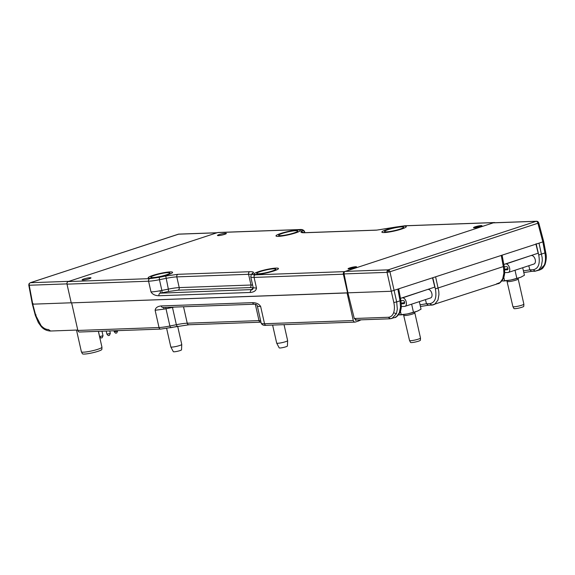 <?xml version="1.0" encoding="UTF-8"?>
<svg xmlns="http://www.w3.org/2000/svg" width="575" height="575" viewBox="0 0 575 575"><rect width="100%" height="100%" fill="white"/><g stroke="black" fill="none" stroke-linecap="round" stroke-linejoin="round"><path stroke-width="0.86" d="M170.099 271.91A12.513 1.675 -12.7 0 0 155.53 274.598A12.513 1.675 -12.7 0 0 148.328 278.048A12.513 1.675 -12.7 0 0 150.65 278.293A12.513 1.675 -12.7 0 0 163.659 276.029A12.513 1.675 -12.7 0 0 172.522 272.6A12.513 1.675 -12.7 0 0 170.099 271.91M275.978 268.101A12.513 1.675 -12.7 0 0 261.409 270.782A12.513 1.675 -12.7 0 0 254.208 274.239A12.513 1.675 -12.7 0 0 256.529 274.483A12.513 1.675 -12.7 0 0 269.538 272.219A12.513 1.675 -12.7 0 0 278.401 268.784A12.513 1.675 -12.7 0 0 275.978 268.101M403.801 226.176A12.513 1.675 -12.7 0 0 389.239 228.857A12.513 1.675 -12.7 0 0 382.037 232.314A12.513 1.675 -12.7 0 0 384.359 232.552A12.513 1.675 -12.7 0 0 397.361 230.295A12.513 1.675 -12.7 0 0 406.223 226.859A12.513 1.675 -12.7 0 0 403.801 226.176M224.609 234.363A4.564 0.611 -12.7 0 0 226.37 233.457A4.564 0.611 -12.7 0 0 223.833 233.472A4.564 0.611 -12.7 0 0 219.219 234.557A4.564 0.611 -12.7 0 0 217.465 235.463A4.564 0.611 -12.7 0 0 219.995 235.448A4.564 0.611 -12.7 0 0 224.609 234.363M89.233 278.767A4.564 0.611 -12.7 0 0 90.987 277.862A4.564 0.611 -12.7 0 0 88.457 277.876A4.564 0.611 -12.7 0 0 83.842 278.961A4.564 0.611 -12.7 0 0 82.081 279.867A4.564 0.611 -12.7 0 0 84.618 279.853A4.564 0.611 -12.7 0 0 89.233 278.767M297.929 229.986A12.513 1.675 -12.7 0 0 283.36 232.667A12.513 1.675 -12.7 0 0 276.158 236.124A12.513 1.675 -12.7 0 0 278.48 236.368A12.513 1.675 -12.7 0 0 291.482 234.104A12.513 1.675 -12.7 0 0 300.344 230.668A12.513 1.675 -12.7 0 0 297.929 229.986M354.89 267.749A4.356 0.582 -12.7 0 0 356.565 266.886A4.356 0.582 -12.7 0 0 354.15 266.893A4.356 0.582 -12.7 0 0 349.751 267.936A4.356 0.582 -12.7 0 0 348.069 268.798A4.356 0.582 -12.7 0 0 350.491 268.784A4.356 0.582 -12.7 0 0 354.89 267.749M480.298 226.615A4.356 0.582 -12.7 0 0 481.972 225.752A4.356 0.582 -12.7 0 0 479.557 225.767A4.356 0.582 -12.7 0 0 475.158 226.802A4.356 0.582 -12.7 0 0 473.477 227.664A4.356 0.582 -12.7 0 0 475.899 227.65A4.356 0.582 -12.7 0 0 480.298 226.615M253.173 288.255A2.106 2.084 11.5 0 1 253.173 288.269A2.106 2.084 11.5 0 1 251.57 289.886A2.106 1.696 87.9 0 0 250.391 292.459C254.064 292.1 256.105 290.655 256.507 288.132L253.259 287.716A16.855 2.257 167.3 0 1 253.165 287.55A16.855 2.257 167.3 0 1 253.165 287.543L253.173 288.255A2.106 2.056 38.6 0 1 252.612 288.47L251.728 289.577A2.106 2.056 -141.4 0 0 252.914 288.858L253.173 288.269M251.728 289.577L160.13 293.178A2.106 0.561 79.4 0 0 160.159 290.756A16.855 2.257 167.3 0 1 150.995 291.935C152.519 294.386 155.171 295.658 158.952 295.751A2.106 1.696 -92.1 0 1 160.13 293.178L168.525 291.503L168.346 289.117A16.855 2.257 167.3 0 1 179.213 287.601A2.106 1.696 -92.1 0 1 178.034 290.181L249.809 287.593A2.106 1.696 87.9 0 0 250.987 285.02A16.855 2.257 167.3 0 1 252.597 285.027M528.799 265.722L529.805 269.862L533.197 269.74L535.282 271.184L538.847 269.833L541.341 266.139L542.297 260.669L542.146 257.507L539.005 243.153L391.194 291.266L347.911 292.826L344.073 273.908L387.054 272.363L389.936 271.781A2.106 1.215 -108.2 0 0 389.246 270.387A2.106 1.215 -108.2 0 0 388.247 269.84A2.106 1.696 87.9 0 0 387.234 270.796A2.106 1.696 87.9 0 0 387.054 272.363L393.803 302.507C394.687 306.346 394.622 309.781 393.595 312.814C392.488 315.646 390.713 317.134 388.269 317.278L354.279 318.5L347.911 292.826L71.228 302.881L67.002 284.151A2.106 1.696 -92.1 0 1 68.181 281.577L217.616 232.566A2.106 1.696 -92.1 0 1 217.997 232.494L299.575 229.554A2.106 1.696 87.9 0 0 299.187 229.626C301.53 229.554 302.457 229.849 301.99 230.503A2.106 2.056 38.6 0 1 304.484 232.127A16.855 2.257 -12.7 0 0 304.628 231.718C303.816 229.943 302.127 229.224 299.575 229.554M347.58 292.934L343.361 274.203L254.092 277.416L256.507 288.132M301.99 230.503L301.106 231.61C300.502 232.458 301.702 232.832 304.707 232.746L376.481 230.158L404.699 225.831L493.968 222.618L344.54 271.63A2.106 1.696 87.9 0 0 343.361 274.203M493.968 222.618A2.106 1.696 -92.1 0 1 494.349 222.547A2.106 1.696 -92.1 0 1 495.097 222.733M356.486 319.995L355.508 320.318L355.422 319.923M358.505 319.923L358.735 320.936L355.386 322.036A2.106 1.696 87.9 0 1 355.005 322.108L266.239 325.299A2.106 1.696 -92.1 0 1 264.529 323.732L353.287 320.534L347.07 292.948L71.638 302.867L77.855 330.452L159.016 327.527L155.128 310.263C155.53 307.747 157.572 306.303 161.244 305.936L252.684 302.644C256.464 302.745 259.117 304.017 260.64 306.468L264.529 323.732A16.855 2.257 167.3 0 1 261.187 323.143C261.999 324.911 263.681 325.637 266.239 325.299M353.287 320.534A2.106 1.696 87.9 0 0 355.005 322.108M361.057 319.837A57.162 7.662 -12.7 0 0 358.735 320.936M177.014 326.42L170.588 327.736L169.891 326.018A16.855 2.257 167.3 0 1 159.016 327.527A2.106 1.696 87.9 0 0 160.734 329.094L79.573 332.019A2.106 1.696 -92.1 0 1 77.855 330.452M261.187 323.143L257.291 305.871A16.855 2.257 -12.7 0 0 260.64 306.468M252.684 302.644A2.106 1.696 87.9 0 0 254.394 304.211A2.106 1.696 87.9 0 0 254.459 304.211L254.459 304.211C256.227 304.319 257.176 304.872 257.291 305.871M254.394 304.211L162.962 307.503A2.106 1.696 -92.1 0 1 162.926 307.503A2.106 1.696 -92.1 0 1 161.244 305.936M155.128 310.263L164.292 309.084L163.343 307.438M481.117 226.32A3.27 0.438 -12.7 0 0 476.078 227.175A3.27 0.438 -12.7 0 0 474.821 227.786M355.709 267.454A3.27 0.438 -12.7 0 0 350.671 268.309A3.27 0.438 -12.7 0 0 349.413 268.92M344.073 273.908A2.106 1.696 -92.1 0 1 345.259 271.393L493.242 222.856A2.106 1.696 -92.1 0 1 493.63 222.784L536.612 221.238A2.106 1.696 87.9 0 0 536.231 221.303A2.106 1.215 71.8 0 1 537.23 221.849A2.106 1.215 71.8 0 1 537.92 223.244L389.936 271.781L396.678 301.925L393.803 302.507M537.23 221.849L538.049 221.799L537.503 221.512A2.106 1.696 87.9 0 0 536.612 221.238L537.848 221.576L538.725 222.805L543.663 241.471L545.797 252.885C546.645 256.162 546.394 260.044 545.035 264.522L544.288 265.147C545.589 261.819 545.826 257.866 544.978 253.28L542.85 241.888L539.005 243.153M354.279 318.5L356.363 319.944M388.412 272.155L388.211 270.94L387.234 270.796M388.211 270.94L389.246 270.387M537.503 221.512L538.71 222.856L537.92 223.244L542.85 241.888L543.246 241.399M538.315 222.755L538.71 222.856L538.315 222.755M428.023 305.275L432.824 304.987L434.664 304.312L437.985 300.042L438.941 294.565L438.79 291.403L435.649 277.049M501.278 255.523L503.65 268.424L503.858 273.276L502.701 278.817L500.07 282.548L496.462 283.921M531.357 271.378L534.901 271.256L539.767 269.963L544.288 265.147M388.269 317.278L390.346 318.723L391.992 318.435L396.419 313.648L397.325 309.134L396.678 301.925L400.049 300.818L400.502 307.172L399.345 312.714L396.714 316.451L394.759 317.529C395.787 318.097 400.43 313.504 400.868 309.573C401.443 307.776 401.436 304.728 400.861 300.423L398.734 289.009M503.837 264.464L538.171 253.201L535.929 244.159M533.197 269.74C538.423 268.719 540.27 263.796 538.732 254.969L536.123 243.728M432.573 278.063L434.815 287.098L400.48 298.36M432.846 277.969L435.376 288.873C436.914 297.699 435.067 302.623 429.841 303.643L426.47 303.765L425.457 299.618M431.545 305.16L498.115 283.626C499.143 284.201 503.786 279.601 504.225 275.669C504.8 273.88 504.793 270.825 504.217 266.527L502.09 255.106M400.444 300.33L400.049 300.818L397.922 289.426M531.559 271.321L529.805 269.862L523.423 270.897M420.052 304.8L426.47 303.765L428.217 305.224M178.013 234.312A2.106 1.215 71.8 0 1 178.192 234.219A2.106 1.215 71.8 0 1 178.394 234.183L216.89 232.803L68.907 281.34L30.41 282.72A2.106 1.215 -108.2 0 0 30.209 282.756L28.973 283.842L28.793 285.15L32.337 304.096L35.312 315.344L38.36 322.632L41.048 326.327L40.998 325.507C43.456 328.203 45.935 329.54 48.422 329.511L50.507 330.956M66.959 283.885L29.217 285.243A2.106 1.696 -92.1 0 1 29.397 283.676A2.106 1.696 -92.1 0 1 30.41 282.72L178.394 234.183A2.106 1.696 -92.1 0 1 178.775 234.118L30.209 282.756M72.278 305.692L71.58 302.867M216.89 232.803A2.106 1.696 -92.1 0 1 217.271 232.731M28.966 283.877L29.397 283.676L28.815 285.099L29.217 285.243L28.815 285.099M33.149 303.679L32.753 304.168L71.207 302.788M29.217 285.243L32.753 304.168L35.722 315.395L40.998 325.507M98.382 331.344L101.948 347.171A10.53 1.409 167.3 0 1 101.955 347.228A10.53 1.409 167.3 0 1 86.854 351.835A10.53 1.409 167.3 0 1 81.413 351.857A10.53 1.409 167.3 0 1 81.398 351.807L76.497 330.079M101.955 347.228L101.861 349.384A9.969 1.337 167.3 0 1 87.573 353.74A9.969 1.337 167.3 0 1 82.426 353.762L81.413 351.857M504.591 269.28A17.207 2.307 -12.7 0 0 507.258 268.769A17.207 2.307 -12.7 0 0 508.012 268.611M531.674 255.537A4.42 2.544 71.8 0 1 535.16 259.368A4.42 2.544 71.8 0 1 534.017 264.011L508.379 272.421A4.42 2.544 -108.2 0 0 509.522 267.777A4.42 2.544 -108.2 0 0 506.036 263.947L530.984 255.559M504.642 272.615L507.962 272.5A4.42 2.544 -108.2 0 0 508.379 272.421M505.346 263.968L506.036 263.947M504.261 266.743L506.647 266.656A1.617 0.927 -108.2 0 1 507.919 268.058A1.617 0.927 -108.2 0 1 507.502 269.754A1.617 0.927 -108.2 0 1 507.351 269.783L504.634 269.876M507.236 281.448A5.621 0.755 167.3 0 0 509.357 281.57A5.621 0.755 167.3 0 0 517.047 279.73A5.621 0.755 167.3 0 0 518.197 278.983L523.861 304.125A5.621 0.755 167.3 0 1 523.868 304.146A5.621 0.755 167.3 0 1 520.777 305.519A5.621 0.755 167.3 0 1 515.02 306.712A5.621 0.755 167.3 0 1 512.914 306.619A5.621 0.755 167.3 0 1 512.9 306.59L506.87 280.672M523.868 304.146L523.775 306.31A5.053 0.676 167.3 0 1 520.993 307.539A5.053 0.676 167.3 0 1 515.818 308.61A5.053 0.676 167.3 0 1 513.921 308.531L512.914 306.619M521.755 276.776A10.982 1.473 167.3 0 1 521.676 276.819A10.982 1.473 167.3 0 1 521.022 277.114L520.404 277.358A10.982 1.473 167.3 0 1 511.297 279.896L510.298 280.097A10.982 1.473 167.3 0 1 503.168 280.988A10.982 1.473 167.3 0 1 503.06 280.988M503.168 280.988L501.918 280.873M521.022 277.114L524.407 275.274L522.711 267.72M502.528 280.967L510.298 280.097M511.297 279.896L520.404 277.358M516.824 278.322L515.006 270.25M503.786 277.294L504.57 280.794M401.235 303.176A17.207 2.307 -12.7 0 0 403.894 302.673A17.207 2.307 -12.7 0 0 404.642 302.522M428.303 289.441A4.42 2.544 71.8 0 1 431.789 293.272A4.42 2.544 71.8 0 1 430.646 297.922L405.008 306.331A4.42 2.544 -108.2 0 0 406.151 301.681A4.42 2.544 -108.2 0 0 402.665 297.85L427.613 289.462M401.285 306.518L404.592 306.403A4.42 2.544 -108.2 0 0 405.008 306.331M401.975 297.872L402.665 297.85M400.904 300.646L403.276 300.567A1.617 0.927 -108.2 0 1 404.548 301.961A1.617 0.927 -108.2 0 1 404.132 303.658A1.617 0.927 -108.2 0 1 403.981 303.686L401.278 303.787M403.866 315.359A5.621 0.755 167.3 0 0 405.986 315.474A5.621 0.755 167.3 0 0 413.677 313.634A5.621 0.755 167.3 0 0 414.827 312.886L420.497 338.028A5.621 0.755 167.3 0 1 420.497 338.057A5.621 0.755 167.3 0 1 417.407 339.423A5.621 0.755 167.3 0 1 411.65 340.616A5.621 0.755 167.3 0 1 409.544 340.522A5.621 0.755 167.3 0 1 409.537 340.493L403.499 314.582M420.497 338.057L420.404 340.213A5.053 0.676 167.3 0 1 417.63 341.442A5.053 0.676 167.3 0 1 412.448 342.513A5.053 0.676 167.3 0 1 410.55 342.434L409.544 340.522M418.384 310.687A10.982 1.473 167.3 0 1 418.305 310.723A10.982 1.473 167.3 0 1 417.651 311.018L417.033 311.262A10.982 1.473 167.3 0 1 407.927 313.799L406.927 314A10.982 1.473 167.3 0 1 399.805 314.892A10.982 1.473 167.3 0 1 399.69 314.892M399.805 314.892L398.554 314.784M417.651 311.018L421.037 309.178L419.34 301.631M399.158 314.87L406.927 314M407.927 313.799L417.033 311.262M413.454 312.225L411.635 304.153M400.416 311.219L401.206 314.697M101.998 331.214L103.018 335.778L99.604 336.548L98.426 331.337M103.018 335.778L102.134 337.777L100.927 337.971L99.604 336.548M124.358 330.409L122.554 330.474M109.775 330.934L110.321 333.385L106.907 334.154L106.21 331.056M110.321 333.385L109.437 335.383L108.237 335.57L106.907 334.154M117.559 330.654L116.955 331.315L114.217 331.753L113.987 330.776M117.631 330.984L116.747 332.982L115.539 333.177L114.217 331.753M168.633 273.944A9.753 1.308 167.3 0 1 158.067 276.913A9.753 1.308 167.3 0 1 150.866 277.243A9.753 1.308 167.3 0 1 152.116 276.266A9.753 1.308 167.3 0 1 162.682 273.29A9.753 1.308 167.3 0 1 169.891 272.96A9.753 1.308 167.3 0 1 168.633 273.944M181.757 344.454L181.528 349.823A4.212 0.568 167.3 0 1 180.988 350.225A4.212 0.568 167.3 0 1 176.496 351.49A4.212 0.568 167.3 0 1 173.319 351.67L170.804 346.919A5.621 0.755 -12.7 0 0 170.804 346.919A5.621 0.755 -12.7 0 0 173.549 346.933A5.621 0.755 -12.7 0 0 181.032 344.993A5.621 0.755 -12.7 0 0 181.757 344.454A5.621 0.755 -12.7 0 0 181.757 344.425L177.675 326.305M296.463 232.013A9.753 1.308 167.3 0 1 285.897 234.988A9.753 1.308 167.3 0 1 278.688 235.319A9.753 1.308 167.3 0 1 279.946 234.334A9.753 1.308 167.3 0 1 290.512 231.366A9.753 1.308 167.3 0 1 297.713 231.035A9.753 1.308 167.3 0 1 296.463 232.013M402.342 228.203A9.753 1.308 167.3 0 1 391.776 231.172A9.753 1.308 167.3 0 1 384.567 231.509A9.753 1.308 167.3 0 1 385.825 230.525A9.753 1.308 167.3 0 1 396.391 227.556A9.753 1.308 167.3 0 1 403.592 227.218A9.753 1.308 167.3 0 1 402.342 228.203M274.512 270.128A9.753 1.308 167.3 0 1 263.947 273.103A9.753 1.308 167.3 0 1 256.745 273.434A9.753 1.308 167.3 0 1 257.995 272.449A9.753 1.308 167.3 0 1 268.561 269.481A9.753 1.308 167.3 0 1 275.77 269.15A9.753 1.308 167.3 0 1 274.512 270.128M287.637 340.637L287.407 346.006A4.212 0.568 167.3 0 1 286.868 346.416A4.212 0.568 167.3 0 1 282.375 347.681A4.212 0.568 167.3 0 1 279.191 347.861L276.683 343.11A5.621 0.755 -12.7 0 0 276.683 343.11A5.621 0.755 -12.7 0 0 279.428 343.117A5.621 0.755 -12.7 0 0 286.911 341.176A5.621 0.755 -12.7 0 0 287.637 340.637A5.621 0.755 -12.7 0 0 287.637 340.616L284.043 324.659M252.612 288.47C253.086 287.816 252.152 287.522 249.809 287.593M253.165 287.543L250.743 276.827A16.855 2.257 -12.7 0 0 254.092 277.416A2.106 1.696 -92.1 0 1 255.271 274.843C252.928 274.908 251.994 274.62 252.468 273.959L253.352 272.859C253.956 272.011 252.756 271.637 249.751 271.723A2.106 1.696 87.9 0 0 248.572 274.297L250.987 285.02L179.213 287.601L176.798 276.884A2.106 1.696 -92.1 0 1 177.977 274.311L165.744 276.007L168.346 289.117L161.87 290.425L162.049 292.804M178.034 290.181L168.525 291.503M150.995 291.935L148.58 281.211A16.855 2.257 -12.7 0 0 159.455 279.702L161.87 290.425A16.855 2.257 167.3 0 1 160.159 290.756M304.613 232.688L304.484 232.127L304.038 232.688M165.744 276.007L159.275 277.315L159.455 279.702L165.931 278.393A16.855 2.257 167.3 0 1 176.798 276.884L248.572 274.297A16.855 2.257 167.3 0 1 251.426 274.505M158.952 295.751L250.391 292.459M159.275 277.315L149.759 278.638A2.106 1.696 87.9 0 0 148.58 281.211L67.002 284.151M303.377 232.659A2.106 2.056 -141.4 0 0 301.106 231.61M304.707 232.746A2.106 1.696 -92.1 0 1 305.088 232.674L302.917 232.731M305.088 232.674L376.862 230.093A2.106 1.696 87.9 0 0 376.481 230.158M376.862 230.093L395.183 227.154M404.699 225.831A2.106 1.696 -92.1 0 1 405.08 225.759L395.226 227.125M252.468 273.959A2.106 2.056 -141.4 0 0 251.282 274.685L250.743 276.827M251.282 274.685L252.166 273.578A2.106 2.056 38.6 0 1 253.352 272.859M249.751 271.723L177.977 274.311M217.616 232.566L299.187 229.626M149.759 278.638L68.181 281.577M344.54 271.63L255.271 274.843M160.734 329.094L188.952 324.767A2.106 1.696 -92.1 0 1 187.234 323.2A16.855 2.257 -12.7 0 0 176.367 324.71L177.1 326.399M176.367 324.71L169.891 326.018L166.002 308.753L172.471 307.445L176.367 324.71M183.533 306.762L187.234 323.2L259.009 320.613A2.106 1.696 87.9 0 0 260.727 322.187L188.952 324.767M260.619 320.62A16.855 2.257 -12.7 0 0 259.009 320.613L255.322 304.247M164.292 309.084A16.855 2.257 -12.7 0 0 166.002 308.753L165.593 307.409M174.261 307.1A16.855 2.257 -12.7 0 0 172.471 307.445L172.407 307.165M493.242 222.856L536.231 221.303L388.247 269.84L345.259 271.393M503.801 266.426L435.376 288.873M545.373 252.792L538.732 254.969M396.419 313.648L393.595 312.814M431.926 305.088L429.841 303.643M41.048 326.327C43.204 329.072 46.23 330.639 50.126 331.027L77.762 330.028M35.722 315.395L36.117 314.906M304.843 232.681L304.628 231.718M494.349 222.547L405.08 225.759M163.408 307.402L162.926 307.503M539.767 269.963C542.06 268.547 542.196 269.768 545.035 264.522M355.975 320.016L389.965 318.794L394.759 317.529M420.44 306.504L427.965 305.282M523.803 272.6L531.307 271.386M217.077 232.738L178.775 234.118M518.197 278.983L518.197 278.12M414.827 312.886L414.827 312.024M150.866 277.243L151.096 278.271M170.797 346.89L166.642 328.447M169.891 272.96L170.121 273.98M278.688 235.319L278.918 236.347M297.713 231.035L297.943 232.056M384.567 231.509L384.797 232.537M403.592 227.218L403.823 228.246M256.745 273.434L256.975 274.462M276.676 343.081L272.615 325.069M275.77 269.15L276 270.171"/></g></svg>
